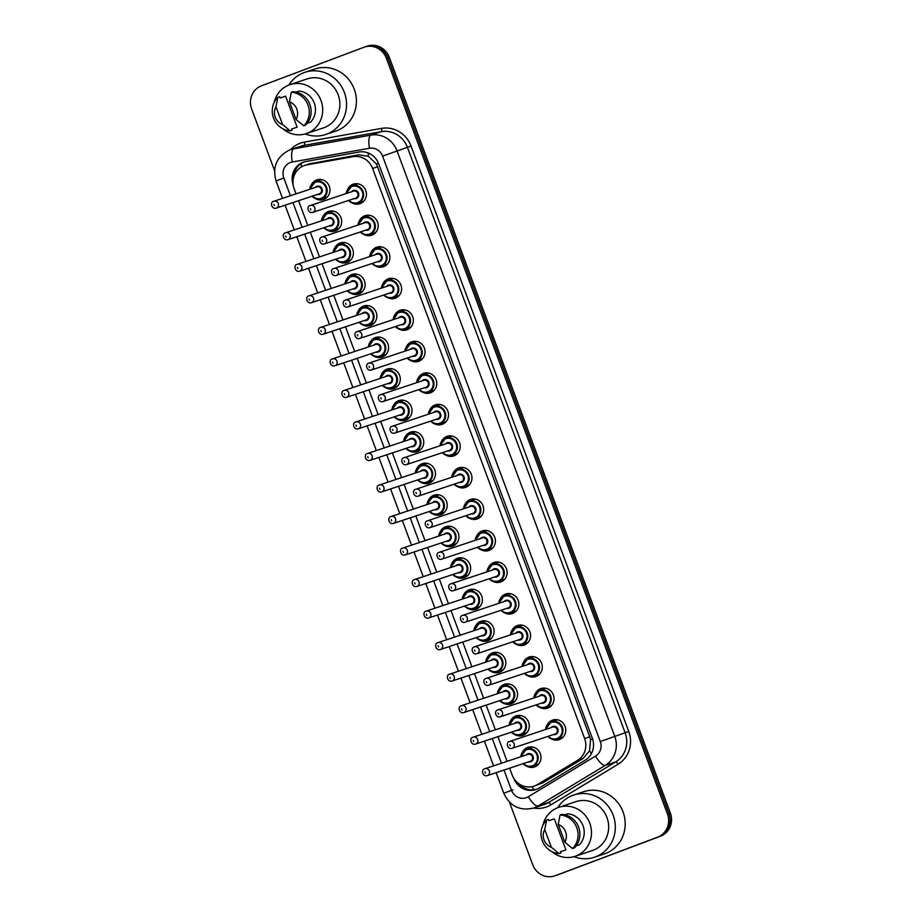 <?xml version="1.0" encoding="UTF-8"?>
<svg xmlns="http://www.w3.org/2000/svg" width="922" height="922" viewBox="0 0 922 922"><rect width="100%" height="100%" fill="white"/><g stroke="black" fill="none" stroke-linecap="round" stroke-linejoin="round"><path stroke-width="1.38" d="M547.034 725.153A10.326 9.785 71.6 0 1 565.14 726.617A10.326 9.785 71.6 0 1 551.644 738.995M535.313 693.632A10.326 9.785 71.6 0 1 553.407 695.084A10.326 9.785 71.6 0 1 539.912 707.462M523.581 662.1A10.326 9.785 71.6 0 1 541.687 663.563A10.326 9.785 71.6 0 1 528.191 675.941M511.86 630.579A10.326 9.785 71.6 0 1 529.966 632.043A10.326 9.785 71.6 0 1 516.47 644.409M500.139 599.046A10.326 9.785 71.6 0 1 518.233 600.51A10.326 9.785 71.6 0 1 504.737 612.888M488.406 567.526A10.326 9.785 71.6 0 1 506.512 568.989A10.326 9.785 71.6 0 1 493.016 581.356M476.686 535.993A10.326 9.785 71.6 0 1 494.791 537.457A10.326 9.785 71.6 0 1 481.296 549.835M464.965 504.472A10.326 9.785 71.6 0 1 483.07 505.936A10.326 9.785 71.6 0 1 469.563 518.314M453.232 472.94A10.326 9.785 71.6 0 1 471.338 474.404A10.326 9.785 71.6 0 1 457.842 486.781M441.511 441.419A10.326 9.785 71.6 0 1 459.617 442.883A10.326 9.785 71.6 0 1 446.121 455.261M429.79 409.887A10.326 9.785 71.6 0 1 447.896 411.35A10.326 9.785 71.6 0 1 434.389 423.728M418.069 378.366A10.326 9.785 71.6 0 1 436.164 379.829A10.326 9.785 71.6 0 1 422.668 392.207M406.337 346.833A10.326 9.785 71.6 0 1 424.443 348.297A10.326 9.785 71.6 0 1 410.947 360.675M394.616 315.312A10.326 9.785 71.6 0 1 412.722 316.776A10.326 9.785 71.6 0 1 399.214 329.154M382.895 283.792A10.326 9.785 71.6 0 1 400.989 285.244A10.326 9.785 71.6 0 1 387.494 297.622M371.163 252.259A10.326 9.785 71.6 0 1 389.268 253.723A10.326 9.785 71.6 0 1 375.773 266.101M359.442 220.738A10.326 9.785 71.6 0 1 377.547 222.19A10.326 9.785 71.6 0 1 364.052 234.568M347.721 189.206A10.326 9.785 71.6 0 1 365.815 190.67A10.326 9.785 71.6 0 1 352.319 203.047M522.278 752.444A10.326 9.785 71.6 0 1 540.384 753.896A10.326 9.785 71.6 0 1 526.888 766.274M510.558 720.912A10.326 9.785 71.6 0 1 528.663 722.375A10.326 9.785 71.6 0 1 515.168 734.753M498.837 689.391A10.326 9.785 71.6 0 1 516.942 690.843A10.326 9.785 71.6 0 1 503.435 703.221M487.104 657.859A10.326 9.785 71.6 0 1 505.21 659.322A10.326 9.785 71.6 0 1 491.714 671.7M475.383 626.338A10.326 9.785 71.6 0 1 493.489 627.79A10.326 9.785 71.6 0 1 479.993 640.168M463.662 594.805A10.326 9.785 71.6 0 1 481.768 596.269A10.326 9.785 71.6 0 1 468.261 608.647M451.941 563.284A10.326 9.785 71.6 0 1 470.036 564.737A10.326 9.785 71.6 0 1 456.54 577.114M440.209 531.752A10.326 9.785 71.6 0 1 458.315 533.216A10.326 9.785 71.6 0 1 444.819 545.594M428.488 500.231A10.326 9.785 71.6 0 1 446.594 501.683A10.326 9.785 71.6 0 1 433.098 514.061M416.767 468.699A10.326 9.785 71.6 0 1 434.861 470.162A10.326 9.785 71.6 0 1 421.366 482.54M405.035 437.178A10.326 9.785 71.6 0 1 423.14 438.642A10.326 9.785 71.6 0 1 409.645 451.008M393.314 405.645A10.326 9.785 71.6 0 1 411.419 407.109A10.326 9.785 71.6 0 1 397.924 419.487M381.593 374.125A10.326 9.785 71.6 0 1 399.687 375.588A10.326 9.785 71.6 0 1 386.191 387.955M369.86 342.592A10.326 9.785 71.6 0 1 387.966 344.056A10.326 9.785 71.6 0 1 374.47 356.434M358.139 311.071A10.326 9.785 71.6 0 1 376.245 312.535A10.326 9.785 71.6 0 1 362.749 324.901M346.418 279.539A10.326 9.785 71.6 0 1 364.513 281.003A10.326 9.785 71.6 0 1 351.017 293.38M334.686 248.018A10.326 9.785 71.6 0 1 352.792 249.482A10.326 9.785 71.6 0 1 339.296 261.86M322.965 216.486A10.326 9.785 71.6 0 1 341.071 217.949A10.326 9.785 71.6 0 1 327.575 230.327M311.244 184.965A10.326 9.785 71.6 0 1 329.35 186.428A10.326 9.785 71.6 0 1 315.843 198.806M509.636 768.176L512.148 774.953A18.221 17.276 -108.4 0 0 534.068 786.155L542.954 782.766L583.084 758.518L589.538 750.854L590.576 739.721L589.757 736.816L376.476 164.024L368.431 156.314L358.577 154.815L309.538 163.828M534.068 786.155A18.221 17.276 -108.4 0 0 537.376 784.622L577.518 760.373A18.221 17.276 -108.4 0 0 584.617 738.534L372.615 168.461A18.221 17.276 -108.4 0 0 352.999 156.682L306.899 164.877A18.221 17.276 -108.4 0 0 304.594 165.464A18.221 17.276 -108.4 0 0 303.995 165.672A18.221 17.276 -108.4 0 0 294.176 188.826L296.054 193.862M298.59 200.696L307.775 225.394M310.311 232.229L319.496 256.915M322.043 263.75L331.228 288.448M333.764 295.282L342.949 319.969M345.485 326.803L354.67 351.501M357.217 358.335L366.391 383.022M368.938 389.856L378.124 414.554M380.659 421.389L389.845 446.075M392.392 452.909L401.566 477.608M404.113 484.442L413.298 509.128M415.834 515.963L425.019 540.661M427.566 547.495L436.74 572.182M439.287 579.016L448.472 603.714M451.008 610.537L460.193 635.235M462.74 642.069L471.914 666.767M474.461 673.59L483.647 698.288M486.182 705.123L495.368 729.809M497.903 736.643L507.088 761.342M326.93 197.331A10.326 9.785 71.6 0 1 326.296 197.239M537.964 764.811A10.326 9.785 71.6 0 1 537.342 764.707M526.243 733.29A10.326 9.785 71.6 0 1 525.621 733.186M514.522 701.757A10.326 9.785 71.6 0 1 513.9 701.654M502.79 670.236A10.326 9.785 71.6 0 1 502.167 670.133M491.069 638.704A10.326 9.785 71.6 0 1 490.446 638.6M479.348 607.183A10.326 9.785 71.6 0 1 478.725 607.079M467.615 575.651A10.326 9.785 71.6 0 1 466.993 575.547M455.894 544.13A10.326 9.785 71.6 0 1 455.272 544.026M444.173 512.597A10.326 9.785 71.6 0 1 443.551 512.505M432.441 481.077A10.326 9.785 71.6 0 1 431.819 480.973M420.72 449.544A10.326 9.785 71.6 0 1 420.098 449.452M408.999 418.023A10.326 9.785 71.6 0 1 408.377 417.92M397.267 386.491A10.326 9.785 71.6 0 1 396.644 386.399M385.546 354.97A10.326 9.785 71.6 0 1 384.923 354.866M373.825 323.438A10.326 9.785 71.6 0 1 373.203 323.345M362.104 291.917A10.326 9.785 71.6 0 1 361.47 291.813M350.372 260.384A10.326 9.785 71.6 0 1 349.749 260.292M338.651 228.863A10.326 9.785 71.6 0 1 338.028 228.76M363.395 201.584A10.326 9.785 71.6 0 1 362.772 201.48M562.72 737.531A10.326 9.785 71.6 0 1 562.097 737.427M550.987 705.998A10.326 9.785 71.6 0 1 550.365 705.906M539.266 674.478A10.326 9.785 71.6 0 1 538.644 674.374M527.545 642.945A10.326 9.785 71.6 0 1 526.923 642.853M515.824 611.424A10.326 9.785 71.6 0 1 515.191 611.321M504.092 579.892A10.326 9.785 71.6 0 1 503.47 579.8M492.371 548.371A10.326 9.785 71.6 0 1 491.749 548.267M480.65 516.839A10.326 9.785 71.6 0 1 480.016 516.746M468.918 485.318A10.326 9.785 71.6 0 1 468.295 485.214M457.197 453.785A10.326 9.785 71.6 0 1 456.574 453.693M445.476 422.264A10.326 9.785 71.6 0 1 444.853 422.161M433.743 390.732A10.326 9.785 71.6 0 1 433.121 390.64M422.022 359.211A10.326 9.785 71.6 0 1 421.4 359.107M410.302 327.679A10.326 9.785 71.6 0 1 409.679 327.587M398.569 296.158A10.326 9.785 71.6 0 1 397.947 296.054M386.848 264.626A10.326 9.785 71.6 0 1 386.226 264.533M375.127 233.105A10.326 9.785 71.6 0 1 374.505 233.001M274.572 170.616L251.648 108.98A18.221 17.276 71.6 0 1 261.468 85.827L363.867 47.287A18.221 17.276 71.6 0 1 364.455 47.068A18.221 17.276 71.6 0 1 386.376 58.27L667.436 813.999A18.221 17.276 71.6 0 1 657.617 837.153L556.669 875.197A18.221 17.276 71.6 0 1 556.081 875.416A18.221 17.276 71.6 0 0 556.669 875.197L659.08 836.669L558.133 874.713A18.221 17.276 71.6 0 1 557.545 874.932L554.618 875.9A18.221 17.276 71.6 0 1 532.697 864.698L509.417 802.117M667.436 813.999L668.899 813.504A18.221 17.276 71.6 0 1 659.08 836.669A18.221 17.276 71.6 0 0 668.899 813.504L387.839 57.786L668.899 813.504L670.352 813.02A18.221 17.276 71.6 0 1 660.532 836.173L558.133 874.713M365.331 46.803A18.221 17.276 71.6 0 1 365.919 46.584A18.221 17.276 71.6 0 1 387.839 57.786A18.221 17.276 71.6 0 0 365.919 46.584L367.382 46.1A18.221 17.276 71.6 0 1 389.303 57.302L670.352 813.02M513.877 778.445A18.221 17.276 -108.4 0 0 535.774 789.566A18.221 17.276 -108.4 0 0 539.082 788.045L585.228 760.154A18.221 17.276 -108.4 0 0 592.339 738.315L378.677 163.816A18.221 17.276 -108.4 0 0 359.061 152.026L306.046 161.454A18.221 17.276 -108.4 0 0 303.741 162.042A18.221 17.276 -108.4 0 0 303.142 162.249A18.221 17.276 -108.4 0 0 293.196 185.034M293.611 177.335A18.221 17.276 71.6 0 1 304.479 161.811M555.217 875.693A18.221 17.276 71.6 0 1 554.618 875.9M536.489 789.313A18.221 17.276 71.6 0 1 518.66 783.596M288.909 85.02A32.789 31.094 71.6 0 1 303.845 72.688A32.789 31.094 71.6 0 1 304.928 72.308A32.789 31.094 71.6 0 1 344.586 93.03A32.789 31.094 71.6 0 1 326.711 134.139A32.789 31.094 71.6 0 1 325.627 134.52A32.789 31.094 71.6 0 1 305.194 133.944M304.928 72.308L314.794 69.023A32.789 31.094 71.6 0 1 354.463 89.745A32.789 31.094 71.6 0 1 336.576 130.855A32.789 31.094 71.6 0 1 335.504 131.235L325.627 134.52M274.111 102.573A25.804 24.468 71.6 0 1 289.105 84.951A25.804 24.468 71.6 0 1 289.946 84.651A25.804 24.468 71.6 0 1 321.156 100.959A25.804 24.468 71.6 0 1 307.084 133.321A25.804 24.468 71.6 0 1 306.242 133.621A25.804 24.468 71.6 0 1 282.824 128.757M289.946 84.651L307.13 78.923A25.804 24.468 71.6 0 1 338.339 95.243A25.804 24.468 71.6 0 1 324.267 127.605A25.804 24.468 71.6 0 1 323.426 127.904L306.242 133.621M307.303 123.214L310.599 122.119A18.221 17.276 71.6 0 0 314.264 103.045A18.221 17.276 71.6 0 0 299.062 91.082L296.043 92.085M289.462 101.731A12.147 11.513 71.6 0 1 296.066 119.503L289.462 101.731L291.283 92.269A19.431 18.428 71.6 0 1 308.029 105.073A19.431 18.428 71.6 0 1 303.753 125.795L305.585 125.185A19.431 18.428 71.6 0 0 309.861 104.463A19.431 18.428 71.6 0 0 293.115 91.658L291.283 92.269M296.066 119.503L303.753 125.795M280.104 97.974L285.59 96.153L297.126 127.19L291.64 129.011L292.113 130.256L290.28 130.866A19.431 18.428 71.6 0 1 273.534 118.062A19.431 18.428 71.6 0 1 277.81 97.34L279.643 96.729L280.104 97.974M282.593 124.574A12.147 11.513 71.6 0 1 275.989 106.802L282.593 124.574L290.28 130.866M275.989 106.802L277.81 97.34M557.683 807.741A32.789 31.094 71.6 0 1 572.631 795.398A32.789 31.094 71.6 0 1 573.703 795.018A32.789 31.094 71.6 0 1 613.361 815.74A32.789 31.094 71.6 0 1 595.485 856.861A32.789 31.094 71.6 0 1 594.413 857.241A32.789 31.094 71.6 0 1 573.968 856.653M573.703 795.018L583.568 791.733A32.789 31.094 71.6 0 1 623.237 812.455A32.789 31.094 71.6 0 1 605.351 853.576A32.789 31.094 71.6 0 1 604.279 853.956L594.413 857.241M542.897 825.294A25.804 24.468 71.6 0 1 557.879 807.66A25.804 24.468 71.6 0 1 558.72 807.361A25.804 24.468 71.6 0 1 589.942 823.669A25.804 24.468 71.6 0 1 575.87 856.031A25.804 24.468 71.6 0 1 575.017 856.331A25.804 24.468 71.6 0 1 551.61 851.467M558.72 807.361L575.904 801.644A25.804 24.468 71.6 0 1 607.125 817.952A25.804 24.468 71.6 0 1 593.053 850.314A25.804 24.468 71.6 0 1 592.201 850.614L575.017 856.331M576.077 845.935L579.373 844.829A18.221 17.276 71.6 0 0 583.038 825.766A18.221 17.276 71.6 0 0 567.837 813.792L564.817 814.794M558.236 824.441A12.147 11.513 71.6 0 1 564.852 842.212L558.236 824.441L560.057 814.99A19.431 18.428 71.6 0 1 576.803 827.795A19.431 18.428 71.6 0 1 572.527 848.517L574.36 847.906A19.431 18.428 71.6 0 0 578.636 827.184A19.431 18.428 71.6 0 0 561.89 814.38L560.057 814.99M564.852 842.212L572.527 848.517M548.878 820.695L554.364 818.863L565.901 849.9L560.426 851.732L560.887 852.977L559.055 853.588A19.431 18.428 71.6 0 1 542.309 840.772A19.431 18.428 71.6 0 1 546.585 820.05L548.417 819.451L548.878 820.695M551.368 847.283A12.147 11.513 71.6 0 1 544.764 829.512L551.368 847.283L559.055 853.588M544.764 829.512L546.585 820.05M312.477 163.021L306.899 164.877M534.138 789.785A18.221 5.647 -121.1 0 1 531.833 786.72M378.469 163.275L376.476 164.024M368.431 156.314A18.221 5.728 -100.1 0 1 368.143 152.948M592.569 738.971L590.576 739.721M301.448 166.894A18.221 5.728 -100.1 0 1 301.24 163.494M591.451 753.516A18.221 5.647 -121.1 0 1 589.538 750.854M358.577 154.815L352.999 156.682M377.743 166.755L372.615 168.461M589.757 736.816L584.617 738.534M583.084 758.518L577.518 760.373M542.954 782.766L537.376 784.622M389.303 57.302L386.376 58.27M660.532 836.173L657.617 837.153M508.345 791.606L512.978 789.797M504 770.054L511.514 790.281A12.147 11.513 -108.4 0 0 526.531 797.611A12.147 11.513 -108.4 0 0 528.341 796.723L595.554 756.109A12.147 11.513 -108.4 0 0 600.291 741.542L382.572 156.118A12.147 11.513 -108.4 0 0 369.503 148.258L292.286 161.995A12.147 11.513 -108.4 0 0 290.349 162.526A12.147 11.513 -108.4 0 0 283.803 177.958L290.407 195.741M289.773 149.929A24.283 23.027 71.6 0 1 290.568 149.641L289.727 149.94C276.761 156.417 272.209 166.755 276.07 180.977L283.803 177.958M292.286 161.995A12.147 3.815 -100.1 0 1 293.645 148.868L370.863 135.131A24.283 23.027 71.6 0 1 397.013 150.839L614.732 736.275A24.283 23.027 71.6 0 1 605.258 765.387L538.033 806.012A24.283 23.027 71.6 0 1 534.414 807.764A24.283 23.027 71.6 0 1 533.619 808.052L544.038 804.583A24.283 23.027 -108.4 0 0 544.833 804.307A24.283 23.027 -108.4 0 0 548.452 802.543L615.677 761.918A24.283 23.027 -108.4 0 0 625.151 732.806L407.432 147.37A24.283 23.027 -108.4 0 0 381.282 131.662L304.064 145.399A24.283 23.027 -108.4 0 0 300.987 146.172L290.568 149.641A24.283 23.027 71.6 0 1 293.645 148.868L304.064 145.399A3.031 0.957 79.9 0 0 304.398 142.115L381.616 128.377A27.326 25.908 71.6 0 1 411.039 146.056L628.758 731.48A27.326 25.908 71.6 0 1 618.097 764.246L550.872 804.871A27.326 25.908 71.6 0 1 533.688 808.029M550.872 804.871A3.031 0.945 58.9 0 0 548.452 802.543L538.033 806.012A12.147 3.769 -121.1 0 1 528.341 796.723M290.637 149.618A27.326 25.908 71.6 0 1 300.042 143.313A27.326 25.908 71.6 0 1 304.398 142.115M369.503 148.258A12.147 3.815 -100.1 0 1 370.863 135.131L381.282 131.662A3.031 0.957 79.9 0 0 381.616 128.377M382.572 156.118L411.039 146.056M595.554 756.109A12.147 3.769 -121.1 0 0 605.258 765.387L615.677 761.918A3.031 0.945 58.9 0 1 618.097 764.246M600.291 741.542L628.758 731.48M292.954 202.575L302.139 227.273M304.675 234.107L313.86 258.794M316.407 265.628L325.581 290.326M328.128 297.149L337.314 321.847M339.849 328.681L349.035 353.38M351.57 360.202L360.756 384.9M363.303 391.735L372.488 416.421M375.024 423.256L384.209 447.954M386.744 454.788L395.93 479.475M398.477 486.309L407.662 511.007M410.198 517.841L419.383 542.528M421.919 549.362L431.104 574.06M433.651 580.895L442.825 605.581M445.372 612.415L454.558 637.114M457.093 643.948L466.278 668.634M468.825 675.469L477.999 700.167M480.546 707.001L489.732 731.688M492.267 738.522L501.453 763.22M496.117 772.671L503.792 793.3L511.514 790.281M321.617 179.594L315.301 181.703A9.105 8.632 71.6 0 1 326.618 187.362A9.105 8.632 71.6 0 1 312.109 196.202L315.451 198.645L321.352 198.887L327.368 196.882M312.535 196.063A8.505 8.056 -108.4 0 0 325.835 187.466A8.505 8.056 -108.4 0 0 310.23 189.148M315.174 187.5A4.253 4.034 71.6 0 1 322.066 188.883A4.253 4.034 71.6 0 1 317.468 194.415M319.139 193.862A3.642 3.458 -108.4 0 0 321.363 189.206A3.642 3.458 -108.4 0 0 316.834 186.947M316.961 186.912L273.799 201.273A3.642 3.458 71.6 0 1 278.329 203.531A3.642 3.458 71.6 0 1 276.22 208.142L319.254 193.816M274.376 205.56L273.949 204.419L274.376 205.56M315.301 181.703L309.78 189.298A9.105 8.632 71.6 0 1 315.289 181.703M351.778 185.944A9.105 8.632 71.6 0 1 363.084 191.603A9.105 8.632 71.6 0 1 348.585 200.443M346.292 193.528A9.105 8.632 71.6 0 1 351.766 185.956L346.257 193.539M349 200.305A8.505 8.056 -108.4 0 0 362.311 191.707A8.505 8.056 -108.4 0 0 346.707 193.39M351.639 191.741A4.253 4.034 71.6 0 1 358.543 193.124A4.253 4.034 71.6 0 1 353.944 198.656M355.615 198.103A3.642 3.458 -108.4 0 0 357.84 193.447A3.642 3.458 -108.4 0 0 353.31 191.188M312.823 212.348A3.642 3.458 71.6 0 1 312.696 212.383C308.155 213.916 306.081 206.228 310.265 205.514A3.642 3.458 71.6 0 1 314.805 207.773A3.642 3.458 71.6 0 1 312.823 212.348M310.426 208.66L310.852 209.801L310.426 208.66M321.536 220.807A9.105 8.632 71.6 0 1 338.339 218.883A9.105 8.632 71.6 0 1 323.841 227.722M324.256 227.584A8.505 8.056 -108.4 0 0 337.556 218.987A8.505 8.056 -108.4 0 0 321.951 220.669M326.895 219.033A4.253 4.034 71.6 0 1 333.787 220.416A4.253 4.034 71.6 0 1 329.2 225.948M330.86 225.383A3.642 3.458 -108.4 0 0 333.084 220.738A3.642 3.458 -108.4 0 0 328.566 218.479M328.681 218.433L285.52 232.805A3.642 3.458 71.6 0 1 290.061 235.064A3.642 3.458 71.6 0 1 287.952 239.674L330.986 225.348M286.097 237.081L285.67 235.951L286.097 237.081M345.058 242.647L338.743 244.756L333.234 252.351A9.105 8.632 71.6 0 1 350.06 250.415A9.105 8.632 71.6 0 1 335.562 259.255L338.904 261.698L344.793 261.94L350.809 259.935M335.977 259.117A8.505 8.056 -108.4 0 0 349.288 250.519A8.505 8.056 -108.4 0 0 333.683 252.202M338.616 250.554A4.253 4.034 71.6 0 1 345.508 251.937A4.253 4.034 71.6 0 1 340.921 257.469M342.581 256.915A3.642 3.458 -108.4 0 0 344.816 252.259A3.642 3.458 -108.4 0 0 340.287 250M340.402 249.966L297.241 264.326A3.642 3.458 71.6 0 1 301.782 266.585A3.642 3.458 71.6 0 1 299.673 271.195L342.707 256.869M297.818 268.613L297.403 267.472L297.818 268.613M344.989 283.861A9.105 8.632 71.6 0 1 361.793 281.936A9.105 8.632 71.6 0 1 347.283 290.776M347.698 290.637A8.505 8.056 -108.4 0 0 361.009 282.04A8.505 8.056 -108.4 0 0 345.404 283.722M350.348 282.086A4.253 4.034 71.6 0 1 357.24 283.457A4.253 4.034 71.6 0 1 352.642 288.989M354.313 288.436A3.642 3.458 -108.4 0 0 356.537 283.792A3.642 3.458 -108.4 0 0 352.008 281.533M352.135 281.487L308.962 295.858A3.642 3.458 71.6 0 1 313.503 298.106A3.642 3.458 71.6 0 1 311.394 302.727L354.428 288.402M309.55 300.134L309.124 299.005L309.55 300.134M368.512 305.701L362.196 307.81L356.687 315.405A9.105 8.632 71.6 0 1 373.514 313.457A9.105 8.632 71.6 0 1 359.015 322.308L362.358 324.751L368.247 324.993L374.263 322.988M359.43 322.17A8.505 8.056 -108.4 0 0 372.73 313.572A8.505 8.056 -108.4 0 0 357.125 315.255M362.069 313.607A4.253 4.034 71.6 0 1 368.961 314.99A4.253 4.034 71.6 0 1 364.374 320.522M366.034 319.969A3.642 3.458 -108.4 0 0 368.258 315.312A3.642 3.458 -108.4 0 0 363.741 313.054M363.856 313.007L320.695 327.379A3.642 3.458 71.6 0 1 325.224 329.638A3.642 3.458 71.6 0 1 323.126 334.248L366.161 319.922M321.271 331.666L320.844 330.525L321.271 331.666M358.013 225.06A9.105 8.632 71.6 0 1 374.816 223.124A9.105 8.632 71.6 0 1 360.306 231.964M360.733 231.825A8.505 8.056 -108.4 0 0 374.032 223.228A8.505 8.056 -108.4 0 0 358.428 224.91M363.372 223.274A4.253 4.034 71.6 0 1 370.264 224.657A4.253 4.034 71.6 0 1 365.665 230.189M367.336 229.624A3.642 3.458 -108.4 0 0 369.561 224.98A3.642 3.458 -108.4 0 0 365.031 222.721M324.544 243.869A3.642 3.458 71.6 0 1 324.429 243.915C319.888 245.448 317.813 237.761 321.997 237.046A3.642 3.458 71.6 0 1 326.526 239.305A3.642 3.458 71.6 0 1 324.544 243.869M322.147 240.193L322.573 241.334L322.147 240.193M381.535 246.889L375.219 248.998L369.71 256.593A9.105 8.632 71.6 0 1 386.537 254.656A9.105 8.632 71.6 0 1 372.039 263.496L375.358 265.939L381.27 266.181L387.286 264.176M372.453 263.358A8.505 8.056 -108.4 0 0 385.765 254.76A8.505 8.056 -108.4 0 0 370.148 256.443M375.093 254.795A4.253 4.034 71.6 0 1 381.985 256.178A4.253 4.034 71.6 0 1 377.398 261.71M379.057 261.156A3.642 3.458 -108.4 0 0 381.293 256.5A3.642 3.458 -108.4 0 0 376.764 254.242M336.265 275.401A3.642 3.458 71.6 0 1 336.15 275.436C331.609 276.969 329.534 269.282 333.718 268.567A3.642 3.458 71.6 0 1 338.259 270.826A3.642 3.458 71.6 0 1 336.265 275.401M333.868 271.713L334.294 272.854L333.868 271.713M381.454 288.102A9.105 8.632 71.6 0 1 398.258 286.177A9.105 8.632 71.6 0 1 383.759 295.017M384.174 294.879A8.505 8.056 -108.4 0 0 397.486 286.281A8.505 8.056 -108.4 0 0 381.881 287.964M386.814 286.327A4.253 4.034 71.6 0 1 393.706 287.71A4.253 4.034 71.6 0 1 389.119 293.242M390.79 292.677A3.642 3.458 -108.4 0 0 393.014 288.033A3.642 3.458 -108.4 0 0 388.485 285.774M347.997 306.922A3.642 3.458 71.6 0 1 347.871 306.968C343.33 308.501 341.255 300.814 345.439 300.099A3.642 3.458 71.6 0 1 349.98 302.358A3.642 3.458 71.6 0 1 347.997 306.922M345.6 303.246L346.027 304.387L345.6 303.246M368.431 346.914A9.105 8.632 71.6 0 1 385.235 344.989A9.105 8.632 71.6 0 1 370.736 353.829M371.151 353.691A8.505 8.056 -108.4 0 0 384.462 345.093A8.505 8.056 -108.4 0 0 368.846 346.776M373.79 345.139A4.253 4.034 71.6 0 1 380.682 346.511A4.253 4.034 71.6 0 1 376.095 352.043M377.755 351.489A3.642 3.458 -108.4 0 0 379.991 346.845A3.642 3.458 -108.4 0 0 375.461 344.586M375.577 344.54L332.416 358.912A3.642 3.458 71.6 0 1 336.956 361.159A3.642 3.458 71.6 0 1 334.847 365.78L377.882 351.455M332.992 363.187L332.577 362.058L332.992 363.187M380.164 378.446A9.105 8.632 71.6 0 1 396.956 376.51A9.105 8.632 71.6 0 1 382.457 385.361L385.799 387.805L391.7 388.047L397.716 386.041M382.872 385.223A8.505 8.056 -108.4 0 0 396.183 376.625A8.505 8.056 -108.4 0 0 380.579 378.308M385.511 376.66A4.253 4.034 71.6 0 1 392.415 378.043A4.253 4.034 71.6 0 1 387.816 383.575M389.487 383.022A3.642 3.458 -108.4 0 0 391.712 378.366A3.642 3.458 -108.4 0 0 387.182 376.107M387.309 376.061L344.137 390.432A3.642 3.458 71.6 0 1 348.677 392.691A3.642 3.458 71.6 0 1 346.568 397.301L389.603 382.976M344.724 394.72L344.298 393.579L344.724 394.72M391.885 409.967A9.105 8.632 71.6 0 1 408.688 408.043A9.105 8.632 71.6 0 1 394.19 416.882M394.604 416.744A8.505 8.056 -108.4 0 0 407.904 408.146A8.505 8.056 -108.4 0 0 392.299 409.829M397.244 408.192A4.253 4.034 71.6 0 1 404.136 409.564A4.253 4.034 71.6 0 1 399.537 415.096M401.208 414.543A3.642 3.458 -108.4 0 0 403.433 409.898A3.642 3.458 -108.4 0 0 398.915 407.639M355.88 421.953A3.642 3.458 71.6 0 1 360.398 424.212A3.642 3.458 71.6 0 1 358.301 428.822L401.335 414.508M356.445 426.241L356.019 425.111L356.445 426.241M404.988 309.942L398.673 312.051L393.152 319.646A9.105 8.632 71.6 0 1 409.99 317.71A9.105 8.632 71.6 0 1 395.48 326.549L398.8 328.993L404.723 329.235L410.739 327.229M395.907 326.411A8.505 8.056 -108.4 0 0 409.207 317.813A8.505 8.056 -108.4 0 0 393.602 319.496M398.546 317.848A4.253 4.034 71.6 0 1 405.438 319.231A4.253 4.034 71.6 0 1 400.84 324.763M402.511 324.21A3.642 3.458 -108.4 0 0 404.735 319.554A3.642 3.458 -108.4 0 0 400.206 317.295M359.718 338.443A3.642 3.458 71.6 0 1 359.603 338.489C355.051 340.022 352.976 332.335 357.171 331.62A3.642 3.458 71.6 0 1 361.701 333.879A3.642 3.458 71.6 0 1 359.718 338.443M357.321 334.767L357.748 335.908L357.321 334.767M404.908 351.155A9.105 8.632 71.6 0 1 421.711 349.231A9.105 8.632 71.6 0 1 407.213 358.07M407.628 357.932A8.505 8.056 -108.4 0 0 420.928 349.334A8.505 8.056 -108.4 0 0 405.323 351.017M410.267 349.38A4.253 4.034 71.6 0 1 417.159 350.763A4.253 4.034 71.6 0 1 412.572 356.295M414.232 355.731A3.642 3.458 -108.4 0 0 416.456 351.086A3.642 3.458 -108.4 0 0 411.938 348.827M371.439 369.976A3.642 3.458 71.6 0 1 371.324 370.022C366.783 371.554 364.709 363.867 368.892 363.153A3.642 3.458 71.6 0 1 373.433 365.412A3.642 3.458 71.6 0 1 371.439 369.976M369.042 366.299L369.468 367.429L369.042 366.299M428.43 372.995L422.115 375.104L416.606 382.699A9.105 8.632 71.6 0 1 433.432 380.763A9.105 8.632 71.6 0 1 418.934 389.603L422.253 392.046L428.177 392.288L434.193 390.283M419.349 389.464A8.505 8.056 -108.4 0 0 432.66 380.867A8.505 8.056 -108.4 0 0 417.055 382.549M421.988 380.901A4.253 4.034 71.6 0 1 428.88 382.284A4.253 4.034 71.6 0 1 424.293 387.816M425.964 387.263A3.642 3.458 -108.4 0 0 428.188 382.607A3.642 3.458 -108.4 0 0 423.659 380.348M383.172 401.496A3.642 3.458 71.6 0 1 383.045 401.543C378.504 403.075 376.43 395.388 380.613 394.674A3.642 3.458 71.6 0 1 385.154 396.933A3.642 3.458 71.6 0 1 383.172 401.496M380.774 397.82L381.189 398.961L380.774 397.82M415.407 431.807L409.091 433.916L403.582 441.511A9.105 8.632 71.6 0 1 420.409 439.563A9.105 8.632 71.6 0 1 405.911 448.415M406.325 448.276A8.505 8.056 -108.4 0 0 419.637 439.679A8.505 8.056 -108.4 0 0 404.02 441.361M408.965 439.713A4.253 4.034 71.6 0 1 415.857 441.096A4.253 4.034 71.6 0 1 411.27 446.628M412.929 446.075A3.642 3.458 -108.4 0 0 415.165 441.419A3.642 3.458 -108.4 0 0 410.636 439.16M410.751 439.114L367.59 453.486A3.642 3.458 71.6 0 1 372.131 455.745A3.642 3.458 71.6 0 1 370.022 460.355L413.056 446.029M368.166 457.773L367.751 456.632L368.166 457.773M415.338 473.021A9.105 8.632 71.6 0 1 432.13 471.096A9.105 8.632 71.6 0 1 417.631 479.936L420.974 482.39L426.874 482.621L432.891 480.616M418.046 479.797A8.505 8.056 -108.4 0 0 431.358 471.2A8.505 8.056 -108.4 0 0 415.753 472.882M420.686 471.234A4.253 4.034 71.6 0 1 427.589 472.617A4.253 4.034 71.6 0 1 422.991 478.149M424.662 477.596A3.642 3.458 -108.4 0 0 426.886 472.951A3.642 3.458 -108.4 0 0 422.357 470.693M379.322 485.007A3.642 3.458 71.6 0 1 383.852 487.265A3.642 3.458 71.6 0 1 381.743 491.875L424.777 477.561M379.899 489.294L379.472 488.164L379.899 489.294M427.059 504.553A9.105 8.632 71.6 0 1 443.862 502.617A9.105 8.632 71.6 0 1 429.352 511.468M429.779 511.33A8.505 8.056 -108.4 0 0 443.079 502.732A8.505 8.056 -108.4 0 0 427.474 504.415M432.418 502.767A4.253 4.034 71.6 0 1 439.31 504.15A4.253 4.034 71.6 0 1 434.711 509.682M436.383 509.117A3.642 3.458 -108.4 0 0 438.607 504.472A3.642 3.458 -108.4 0 0 434.078 502.213M434.204 502.167L391.043 516.539A3.642 3.458 71.6 0 1 395.573 518.798A3.642 3.458 71.6 0 1 393.475 523.408L436.498 509.082M391.62 520.826L391.193 519.685L391.62 520.826M450.581 526.393L444.266 528.502L438.757 536.085A9.105 8.632 71.6 0 1 455.583 534.149A9.105 8.632 71.6 0 1 441.085 542.989L444.427 545.444L450.316 545.674L456.332 543.669M441.5 542.851A8.505 8.056 -108.4 0 0 454.811 534.253A8.505 8.056 -108.4 0 0 439.195 535.936M444.139 534.287A4.253 4.034 71.6 0 1 451.031 535.67A4.253 4.034 71.6 0 1 446.444 541.202M448.104 540.649A3.642 3.458 -108.4 0 0 450.339 536.005A3.642 3.458 -108.4 0 0 445.81 533.746M402.776 548.06A3.642 3.458 71.6 0 1 407.305 550.319A3.642 3.458 71.6 0 1 405.196 554.929L448.23 540.615M403.34 552.347L402.914 551.206L403.34 552.347M450.501 567.606A9.105 8.632 71.6 0 1 467.304 565.67A9.105 8.632 71.6 0 1 452.806 574.521M453.221 574.371A8.505 8.056 -108.4 0 0 466.532 565.785A8.505 8.056 -108.4 0 0 450.927 567.468M455.86 565.82A4.253 4.034 71.6 0 1 462.752 567.203A4.253 4.034 71.6 0 1 458.165 572.735M459.836 572.17A3.642 3.458 -108.4 0 0 462.06 567.526A3.642 3.458 -108.4 0 0 457.531 565.267M457.646 565.221L414.485 579.592A3.642 3.458 71.6 0 1 419.026 581.851A3.642 3.458 71.6 0 1 416.917 586.461L459.951 572.136M415.073 583.88L414.646 582.739L415.073 583.88M428.361 414.209A9.105 8.632 71.6 0 1 445.165 412.284A9.105 8.632 71.6 0 1 430.655 421.123L433.974 423.567L439.898 423.809L445.914 421.815M431.081 420.985A8.505 8.056 -108.4 0 0 444.381 412.388A8.505 8.056 -108.4 0 0 428.776 414.07M433.72 412.434A4.253 4.034 71.6 0 1 440.612 413.817A4.253 4.034 71.6 0 1 436.014 419.349M437.685 418.784A3.642 3.458 -108.4 0 0 439.909 414.139A3.642 3.458 -108.4 0 0 435.38 411.88M394.893 433.029A3.642 3.458 71.6 0 1 394.777 433.075C390.225 434.608 388.15 426.921 392.346 426.206A3.642 3.458 71.6 0 1 396.875 428.465A3.642 3.458 71.6 0 1 394.893 433.029M392.495 429.352L392.922 430.482L392.495 429.352M451.884 436.048L445.568 438.157L440.059 445.752A9.105 8.632 71.6 0 1 456.886 443.816A9.105 8.632 71.6 0 1 442.387 452.656M442.802 452.518A8.505 8.056 -108.4 0 0 456.102 443.92A8.505 8.056 -108.4 0 0 440.497 445.603M445.441 443.955A4.253 4.034 71.6 0 1 452.333 445.338A4.253 4.034 71.6 0 1 447.746 450.87M449.406 450.316A3.642 3.458 -108.4 0 0 451.63 445.66A3.642 3.458 -108.4 0 0 447.112 443.401M406.614 464.55A3.642 3.458 71.6 0 1 406.498 464.596C401.957 466.129 399.883 458.441 404.067 457.727A3.642 3.458 71.6 0 1 408.607 459.986A3.642 3.458 71.6 0 1 406.614 464.55M404.216 460.873L404.643 462.014L404.216 460.873M463.605 467.581L457.289 469.69L451.78 477.273A9.105 8.632 71.6 0 1 468.607 475.337A9.105 8.632 71.6 0 1 454.108 484.177L457.427 486.62L463.34 486.862L469.356 484.857M454.523 484.038A8.505 8.056 -108.4 0 0 467.834 475.441A8.505 8.056 -108.4 0 0 452.229 477.123M457.162 475.487A4.253 4.034 71.6 0 1 464.054 476.858A4.253 4.034 71.6 0 1 459.467 482.39M461.138 481.837A3.642 3.458 -108.4 0 0 463.363 477.193A3.642 3.458 -108.4 0 0 458.833 474.934M418.346 496.082A3.642 3.458 71.6 0 1 418.219 496.128C413.678 497.661 411.604 489.974 415.787 489.259L415.926 489.213A3.642 3.458 71.6 0 1 420.328 491.507A3.642 3.458 71.6 0 1 418.346 496.082M415.949 492.406L416.364 493.535L415.949 492.406M415.799 489.248A3.642 3.458 71.6 0 1 415.926 489.213L458.949 474.888M463.536 508.794A9.105 8.632 71.6 0 1 480.339 506.87A9.105 8.632 71.6 0 1 465.829 515.709M466.255 515.571A8.505 8.056 -108.4 0 0 479.555 506.973A8.505 8.056 -108.4 0 0 463.95 508.656M468.895 507.008A4.253 4.034 71.6 0 1 475.787 508.391A4.253 4.034 71.6 0 1 471.188 513.923M472.859 513.37A3.642 3.458 -108.4 0 0 475.084 508.714A3.642 3.458 -108.4 0 0 470.554 506.455M430.067 527.603A3.642 3.458 71.6 0 1 429.94 527.649C425.399 529.182 423.325 521.495 427.52 520.78A3.642 3.458 71.6 0 1 432.049 523.039A3.642 3.458 71.6 0 1 430.067 527.603M427.67 523.927L428.096 525.067L427.67 523.927M475.256 540.315A9.105 8.632 71.6 0 1 492.06 538.39A9.105 8.632 71.6 0 1 477.561 547.23M477.976 547.092A8.505 8.056 -108.4 0 0 491.276 538.494A8.505 8.056 -108.4 0 0 475.671 540.177M480.616 538.54A4.253 4.034 71.6 0 1 487.508 539.912A4.253 4.034 71.6 0 1 482.921 545.444M484.58 544.89A3.642 3.458 -108.4 0 0 486.804 540.246A3.642 3.458 -108.4 0 0 482.287 537.987M441.788 559.135A3.642 3.458 71.6 0 1 441.673 559.181C437.132 560.714 435.057 553.027 439.241 552.313L439.368 552.266A3.642 3.458 71.6 0 1 443.782 554.56A3.642 3.458 71.6 0 1 441.788 559.135M439.391 555.459L439.817 556.588L439.391 555.459M439.252 552.301A3.642 3.458 71.6 0 1 439.368 552.266L482.402 537.941M474.035 589.446L467.719 591.555A9.105 8.632 71.6 0 1 479.037 597.202A9.105 8.632 71.6 0 1 464.527 606.042L467.88 608.497L473.77 608.727L479.786 606.722M464.953 605.904A8.505 8.056 -108.4 0 0 478.253 597.306A8.505 8.056 -108.4 0 0 462.648 598.989M467.592 597.341A4.253 4.034 71.6 0 1 474.484 598.724A4.253 4.034 71.6 0 1 469.886 604.256M471.557 603.703A3.642 3.458 -108.4 0 0 473.781 599.058A3.642 3.458 -108.4 0 0 469.252 596.788M426.229 611.113A3.642 3.458 71.6 0 1 430.747 613.372A3.642 3.458 71.6 0 1 428.649 617.982L471.672 603.668M426.794 615.4L426.367 614.259L426.794 615.4M467.719 591.555L462.199 599.139A9.105 8.632 71.6 0 1 467.708 591.555M473.954 630.66A9.105 8.632 71.6 0 1 490.758 628.723A9.105 8.632 71.6 0 1 476.259 637.563M476.674 637.425A8.505 8.056 -108.4 0 0 489.974 628.839A8.505 8.056 -108.4 0 0 474.369 630.521M479.313 628.873A4.253 4.034 71.6 0 1 486.205 630.256A4.253 4.034 71.6 0 1 481.618 635.788M483.278 635.223A3.642 3.458 -108.4 0 0 485.502 630.579A3.642 3.458 -108.4 0 0 480.984 628.32M481.1 628.274L437.938 642.646A3.642 3.458 71.6 0 1 442.479 644.904A3.642 3.458 71.6 0 1 440.37 649.514L483.405 635.189M438.515 646.933L438.088 645.792L438.515 646.933M497.477 652.499L491.161 654.608L485.652 662.192A9.105 8.632 71.6 0 1 502.478 660.256A9.105 8.632 71.6 0 1 487.98 669.095L491.322 671.55L497.223 671.781L503.228 669.775M488.395 668.957A8.505 8.056 -108.4 0 0 501.706 660.359A8.505 8.056 -108.4 0 0 486.101 662.042M491.034 660.394A4.253 4.034 71.6 0 1 497.926 661.777A4.253 4.034 71.6 0 1 493.339 667.309M495.01 666.756A3.642 3.458 -108.4 0 0 497.235 662.111A3.642 3.458 -108.4 0 0 492.705 659.841M492.821 659.806L449.659 674.166A3.642 3.458 71.6 0 1 454.2 676.425A3.642 3.458 71.6 0 1 452.091 681.035L495.126 666.721M450.236 678.454L449.821 677.313L450.236 678.454M497.407 693.713A9.105 8.632 71.6 0 1 514.211 691.777A9.105 8.632 71.6 0 1 499.701 700.616M500.127 700.478A8.505 8.056 -108.4 0 0 513.427 691.88A8.505 8.056 -108.4 0 0 497.822 693.574M502.767 691.926A4.253 4.034 71.6 0 1 509.659 693.309A4.253 4.034 71.6 0 1 505.06 698.841M506.731 698.277A3.642 3.458 -108.4 0 0 508.956 693.632A3.642 3.458 -108.4 0 0 504.426 691.373M504.553 691.327L461.392 705.699A3.642 3.458 71.6 0 1 465.921 707.958A3.642 3.458 71.6 0 1 463.824 712.568L506.846 698.242M461.968 709.986L461.542 708.845L461.968 709.986M509.128 725.234A9.105 8.632 71.6 0 1 525.932 723.309A9.105 8.632 71.6 0 1 511.433 732.149M511.848 732.01A8.505 8.056 -108.4 0 0 525.148 723.413A8.505 8.056 -108.4 0 0 509.543 725.095M514.488 723.447A4.253 4.034 71.6 0 1 521.379 724.83A4.253 4.034 71.6 0 1 516.793 730.362M518.452 729.809A3.642 3.458 -108.4 0 0 520.676 725.153A3.642 3.458 -108.4 0 0 516.159 722.894M516.274 722.86L473.113 737.22A3.642 3.458 71.6 0 1 477.654 739.479A3.642 3.458 71.6 0 1 475.545 744.089L518.579 729.775M473.689 741.507L473.263 740.366L473.689 741.507M520.849 756.766A9.105 8.632 71.6 0 1 537.653 754.83A9.105 8.632 71.6 0 1 523.154 763.67M523.569 763.531A8.505 8.056 -108.4 0 0 536.881 754.934A8.505 8.056 -108.4 0 0 521.276 756.616M526.208 754.98A4.253 4.034 71.6 0 1 533.1 756.363A4.253 4.034 71.6 0 1 528.513 761.895M530.173 761.33A3.642 3.458 -108.4 0 0 532.409 756.685A3.642 3.458 -108.4 0 0 527.88 754.427M527.995 754.38L484.834 768.752A3.642 3.458 71.6 0 1 489.375 771.011A3.642 3.458 71.6 0 1 487.265 775.621L530.3 761.295M485.41 773.039L484.995 771.898L485.41 773.039M486.977 571.847A9.105 8.632 71.6 0 1 503.781 569.911A9.105 8.632 71.6 0 1 489.282 578.762M489.697 578.624A8.505 8.056 -108.4 0 0 503.009 570.027A8.505 8.056 -108.4 0 0 487.404 571.709M492.336 570.061A4.253 4.034 71.6 0 1 499.228 571.444A4.253 4.034 71.6 0 1 494.641 576.976M496.301 576.423A3.642 3.458 -108.4 0 0 498.537 571.767A3.642 3.458 -108.4 0 0 494.008 569.508M453.509 590.656A3.642 3.458 71.6 0 1 453.394 590.702C448.853 592.235 446.778 584.548 450.962 583.833A3.642 3.458 71.6 0 1 455.503 586.092A3.642 3.458 71.6 0 1 453.509 590.656M451.123 586.98L451.538 588.121L451.123 586.98M504.184 595.796A9.105 8.632 71.6 0 0 498.71 603.368L504.196 595.796A9.105 8.632 71.6 0 1 515.513 601.444A9.105 8.632 71.6 0 1 501.003 610.283L504.322 612.727L510.246 612.969L516.262 610.963M501.418 610.145A8.505 8.056 -108.4 0 0 514.73 601.547A8.505 8.056 -108.4 0 0 499.125 603.23M504.069 601.593A4.253 4.034 71.6 0 1 510.961 602.965A4.253 4.034 71.6 0 1 506.362 608.497M508.034 607.944A3.642 3.458 -108.4 0 0 510.258 603.299A3.642 3.458 -108.4 0 0 505.729 601.04M465.241 622.189A3.642 3.458 71.6 0 1 465.114 622.223C460.574 623.768 458.499 616.08 462.683 615.366A3.642 3.458 71.6 0 1 467.224 617.613A3.642 3.458 71.6 0 1 465.241 622.189M462.844 618.512L463.27 619.642L462.844 618.512M510.431 634.901A9.105 8.632 71.6 0 1 527.234 632.965A9.105 8.632 71.6 0 1 512.736 641.816M513.151 641.677A8.505 8.056 -108.4 0 0 526.45 633.08A8.505 8.056 -108.4 0 0 510.846 634.762M515.79 633.114A4.253 4.034 71.6 0 1 522.682 634.497A4.253 4.034 71.6 0 1 518.095 640.029M519.754 639.476A3.642 3.458 -108.4 0 0 521.979 634.82A3.642 3.458 -108.4 0 0 517.461 632.561M476.962 653.71A3.642 3.458 71.6 0 1 476.847 653.756C472.306 655.288 470.232 647.601 474.415 646.887A3.642 3.458 71.6 0 1 478.944 649.146A3.642 3.458 71.6 0 1 476.962 653.71M474.565 650.033L474.991 651.174L474.565 650.033M533.953 656.741L527.638 658.85L522.129 666.433A9.105 8.632 71.6 0 1 538.955 664.497A9.105 8.632 71.6 0 1 524.457 673.337L527.776 675.78L533.688 676.022L539.704 674.017M524.872 673.198A8.505 8.056 -108.4 0 0 538.183 664.601A8.505 8.056 -108.4 0 0 522.567 666.283M527.511 664.635A4.253 4.034 71.6 0 1 534.403 666.018A4.253 4.034 71.6 0 1 529.816 671.55M531.475 670.997A3.642 3.458 -108.4 0 0 533.711 666.352A3.642 3.458 -108.4 0 0 529.182 664.094M488.683 685.242A3.642 3.458 71.6 0 1 488.568 685.277C484.027 686.821 481.952 679.134 486.136 678.419A3.642 3.458 71.6 0 1 490.677 680.667A3.642 3.458 71.6 0 1 488.683 685.242M486.297 681.565L486.712 682.695L486.297 681.565M533.884 697.954A9.105 8.632 71.6 0 1 550.676 696.018A9.105 8.632 71.6 0 1 536.178 704.869M536.592 704.731A8.505 8.056 -108.4 0 0 549.904 696.133A8.505 8.056 -108.4 0 0 534.299 697.816M539.232 696.168A4.253 4.034 71.6 0 1 546.135 697.551A4.253 4.034 71.6 0 1 541.537 703.083M543.208 702.518A3.642 3.458 -108.4 0 0 545.432 697.873A3.642 3.458 -108.4 0 0 540.903 695.614M500.416 716.763A3.642 3.458 71.6 0 1 500.289 716.809C495.748 718.342 493.673 710.655 497.857 709.94A3.642 3.458 71.6 0 1 502.398 712.199A3.642 3.458 71.6 0 1 500.416 716.763M498.018 713.086L498.445 714.227L498.018 713.086M557.407 719.794L551.091 721.903L545.582 729.486A9.105 8.632 71.6 0 1 562.408 727.55A9.105 8.632 71.6 0 1 547.91 736.39L551.218 738.833L557.142 739.075L563.158 737.07M548.325 736.252A8.505 8.056 -108.4 0 0 561.625 727.654A8.505 8.056 -108.4 0 0 546.02 729.337M550.964 727.688A4.253 4.034 71.6 0 1 557.856 729.072A4.253 4.034 71.6 0 1 553.258 734.604M554.929 734.05A3.642 3.458 -108.4 0 0 557.153 729.406A3.642 3.458 -108.4 0 0 552.635 727.147M512.136 748.295A3.642 3.458 71.6 0 1 512.021 748.33C507.48 749.874 505.406 742.187 509.589 741.472A3.642 3.458 71.6 0 1 514.119 743.72A3.642 3.458 71.6 0 1 512.136 748.295M509.739 744.607L510.166 745.748L509.739 744.607M310.149 163.609L304.594 165.464M364.455 47.068L365.919 46.584M503.792 793.3C509.924 806.266 519.87 811.176 533.619 808.052M276.07 180.977L282.535 198.368M285.082 205.191L294.268 229.889M296.803 236.724L305.989 261.41M308.524 268.244L317.71 292.942M320.257 299.777L329.431 324.463M331.978 331.298L341.163 355.996M343.699 362.83L352.884 387.517M355.431 394.351L364.605 419.049M367.152 425.883L376.337 450.57M378.873 457.404L388.058 482.102M390.605 488.937L399.779 513.623M402.326 520.457L411.512 545.156M414.047 551.99L423.233 576.676M425.78 583.511L434.954 608.209M437.501 615.043L446.686 639.73M449.221 646.564L458.407 671.262M460.942 678.096L470.128 702.783M472.675 709.617L481.86 734.315M484.396 741.15L493.581 765.836M273.799 201.273C269.673 201.941 271.587 209.617 276.22 208.142M363.844 201.123L357.828 203.128L351.904 202.886L348.562 200.454M312.696 212.383L355.731 198.069M351.766 185.944L358.082 183.847M310.265 205.514L353.437 191.154M333.338 211.126L327.022 213.236L321.513 220.819M323.806 227.734L327.183 230.177L333.073 230.408L339.089 228.414M285.52 232.805C281.394 233.473 283.308 241.149 287.952 239.674M297.241 264.326C293.115 264.994 295.028 272.67 299.673 271.195M356.791 274.18L350.475 276.289L344.955 283.872M347.26 290.787L350.625 293.231L356.526 293.461L362.542 291.456M308.962 295.858C304.848 296.515 306.749 304.202 311.394 302.727M320.695 327.379C316.569 328.048 318.482 335.723 323.126 334.248M375.565 232.655L369.549 234.649L363.625 234.407L360.283 231.975M357.978 225.06L363.498 217.477L369.814 215.368M324.429 243.915L367.452 229.59M321.997 237.046L365.158 222.675M336.15 275.436L379.184 261.122M333.718 268.567L376.879 254.207M399.019 295.708L393.003 297.702L387.079 297.46L383.736 295.028M381.431 288.113L386.94 280.53L393.256 278.421M347.871 306.968L390.905 292.643M345.439 300.099L388.6 285.728M380.233 337.233L373.917 339.342L368.408 346.926M370.713 353.841L374.078 356.284L379.968 356.514L385.984 354.509M332.416 358.912C328.29 359.568 330.203 367.256 334.847 365.78M391.965 368.754L385.638 370.863L380.129 378.458M344.137 390.432C340.022 391.101 341.924 398.777 346.568 397.301M403.686 400.286L397.37 402.395L391.862 409.979M399.03 407.593L355.869 421.965C351.743 422.622 353.656 430.309 358.301 428.822M394.155 416.894L397.532 419.337L403.421 419.568L409.437 417.562M359.603 338.489L402.626 324.164M357.171 331.62L400.332 317.26M422.46 358.762L416.444 360.756L410.532 360.514L407.178 358.082M404.885 351.167L410.394 343.583L416.709 341.474M371.324 370.022L414.358 355.696M368.892 363.153L412.053 348.781M383.045 401.543L426.079 387.217M380.613 394.674L423.774 380.313M405.876 448.415L409.253 450.858L415.142 451.1L421.158 449.095M367.59 453.486C363.464 454.154 365.377 461.83 370.022 460.355M427.128 463.34L420.812 465.449L415.303 473.032M422.483 470.646L379.311 485.018C375.196 485.675 377.098 493.362 381.743 491.875M438.86 494.86L432.545 496.97L427.024 504.553M429.329 511.468L432.706 513.911L438.595 514.153L444.611 512.148M391.043 516.539C386.917 517.207 388.83 524.883 393.475 523.408M445.925 533.7L402.764 548.071C398.638 548.728 400.551 556.415 405.196 554.929M462.302 557.914L455.987 560.023L450.478 567.606M452.783 574.521L456.148 576.965L462.049 577.207L468.065 575.201M414.485 579.592C410.359 580.261 412.272 587.936 416.917 586.461M428.327 414.22L433.847 406.637L440.163 404.528M394.777 433.075L437.8 418.749M392.346 426.206L435.507 411.834M457.635 453.336L451.619 455.341L445.706 455.088L442.353 452.667M406.498 464.596L449.533 450.27M404.067 457.727L447.228 443.367M418.219 496.128L461.254 481.803M481.088 516.389L475.072 518.394L469.148 518.141L465.806 515.709M463.501 508.806L469.021 501.211L475.337 499.102M429.94 527.649L472.974 513.323M427.52 520.78L470.681 506.409M492.809 547.91L486.793 549.915L480.869 549.673L477.527 547.242M475.233 540.327L480.742 532.743L487.058 530.634M441.673 559.181L484.707 544.856M469.379 596.753L426.218 611.113C422.092 611.782 424.005 619.469 428.649 617.982M485.756 620.967L479.44 623.076L473.931 630.66M476.225 637.575L479.601 640.018L485.491 640.248L491.507 638.255M437.938 642.646C433.813 643.314 435.726 650.99 440.37 649.514M449.659 674.166C445.533 674.835 447.447 682.511 452.091 681.035M509.209 684.02L502.893 686.129L497.373 693.713M499.678 700.628L503.055 703.071L508.944 703.302L514.96 701.308M461.392 705.699C457.266 706.367 459.179 714.043 463.824 712.568M520.93 715.553L514.614 717.65L509.105 725.245M511.399 732.16L514.776 734.604L520.665 734.834L526.681 732.829M473.113 737.22C468.987 737.888 470.9 745.564 475.545 744.089M532.651 747.074L526.335 749.183L520.826 756.766M523.131 763.681L526.497 766.124L532.386 766.355L538.402 764.361M484.834 768.752C480.708 769.421 482.621 777.096 487.265 775.621M504.53 579.442L498.514 581.448L492.602 581.194L489.259 578.762M486.954 571.859L492.463 564.264L498.779 562.155M453.394 590.702L496.428 576.377M450.962 583.833L494.123 569.462M465.114 622.223L508.149 607.909M504.196 595.796L510.511 593.687M462.683 615.366L505.855 600.994M527.983 642.496L521.967 644.501L516.043 644.248L512.701 641.816M510.408 634.912L515.917 627.317L522.232 625.208M476.847 653.756L519.881 639.43M474.415 646.887L517.576 632.515M488.568 685.277L531.602 670.962M486.136 678.419L529.297 664.047M551.437 705.549L545.421 707.554L539.497 707.301L536.155 704.869M533.85 697.966L539.358 690.371L545.686 688.261M500.289 716.809L543.323 702.483M497.857 709.94L541.03 695.568M512.021 748.33L555.056 734.016M509.589 741.472L552.751 727.101"/></g></svg>
